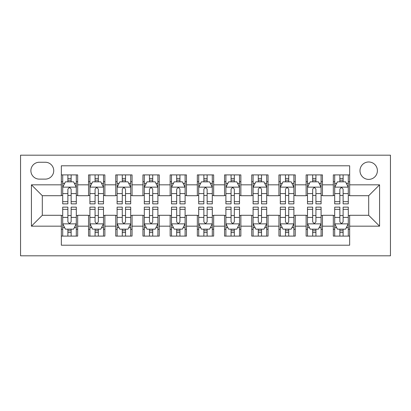 <?xml version="1.0" encoding="UTF-8"?>
<svg xmlns="http://www.w3.org/2000/svg" width="411" height="411" viewBox="0 0 411 411"><rect width="100%" height="100%" fill="white"/><g stroke="black" fill="none" stroke-linecap="round" stroke-linejoin="round"><path stroke-width="0.62" d="M368.693 161.98A8.703 8.703 0 0 0 359.99 170.688A8.703 8.703 0 0 0 368.693 179.391A8.703 8.703 0 0 0 377.396 170.688A8.703 8.703 0 0 0 368.693 161.98M20.55 255.817L390.45 255.817L390.45 155.183L20.55 155.183L20.55 255.817M349.653 174.901L333.331 174.901L333.331 184.827L322.455 184.827L322.455 195.708L333.331 195.708L333.331 184.827M322.455 184.827L322.455 174.901L306.133 174.901L306.133 184.827L295.257 184.827L295.257 195.708L306.133 195.708L306.133 184.827M295.257 184.827L295.257 174.901L278.935 174.901L278.935 184.827L268.054 184.827L268.054 195.708L278.935 195.708L278.935 184.827M268.054 184.827L268.054 174.901L251.738 174.901L251.738 184.827L240.856 184.827L240.856 195.708L251.738 195.708L251.738 184.827M240.856 184.827L240.856 174.901L224.54 174.901L224.54 184.827L213.658 184.827L213.658 195.708L224.54 195.708L224.54 184.827M213.658 184.827L213.658 174.901L197.342 174.901L197.342 184.827L186.46 184.827L186.46 195.708L197.342 195.708L197.342 184.827M186.46 184.827L186.46 174.901L170.144 174.901L170.144 184.827L159.263 184.827L159.263 195.708L170.144 195.708L170.144 184.827M159.263 184.827L159.263 174.901L142.946 174.901L142.946 184.827L132.065 184.827L132.065 195.708L142.946 195.708L142.946 184.827M132.065 184.827L132.065 174.901L115.743 174.901L115.743 184.827L104.867 184.827L104.867 195.708L115.743 195.708L115.743 184.827M104.867 184.827L104.867 174.901L88.545 174.901L88.545 195.708L77.669 195.708L77.669 174.901L61.347 174.901M61.347 236.099L77.669 236.099L77.669 215.292L88.545 215.292L88.545 236.099L104.867 236.099L104.867 215.292L115.743 215.292L115.743 226.173L104.867 226.173M115.743 226.173L115.743 236.099L132.065 236.099L132.065 215.292L142.946 215.292L142.946 226.173L132.065 226.173M142.946 226.173L142.946 236.099L159.263 236.099L159.263 215.292L170.144 215.292L170.144 226.173L159.263 226.173M170.144 226.173L170.144 236.099L186.46 236.099L186.46 215.292L197.342 215.292L197.342 226.173L186.46 226.173M197.342 226.173L197.342 236.099L213.658 236.099L213.658 215.292L224.54 215.292L224.54 226.173L213.658 226.173M224.54 226.173L224.54 236.099L240.856 236.099L240.856 215.292L251.738 215.292L251.738 226.173L240.856 226.173M251.738 226.173L251.738 236.099L268.054 236.099L268.054 215.292L278.935 215.292L278.935 226.173L268.054 226.173M278.935 226.173L278.935 236.099L295.257 236.099L295.257 215.292L306.133 215.292L306.133 226.173L295.257 226.173M306.133 226.173L306.133 236.099L322.455 236.099L322.455 215.292L333.331 215.292L333.331 226.173L322.455 226.173M39.317 179.119L45.302 179.119A8.431 8.431 0 0 0 53.733 170.688A8.431 8.431 0 0 0 45.302 162.253L39.317 162.253A8.431 8.431 0 0 0 30.887 170.688A8.431 8.431 0 0 0 39.317 179.119M349.653 184.827L349.653 165.792L61.347 165.792L61.347 195.708L42.307 195.708L42.307 215.292L61.347 215.292L61.347 245.208L349.653 245.208L349.653 215.292L368.693 215.292L368.693 195.708L349.653 195.708L349.653 184.827L379.569 184.827L379.569 226.173L349.653 226.173M61.347 226.173L31.431 226.173L31.431 184.827L61.347 184.827M333.331 226.173L333.331 236.099L349.653 236.099M61.347 181.703L62.708 181.703M67.877 181.703L71.139 181.703M76.307 181.703L77.669 181.703M61.347 195.436L62.708 195.436M67.877 195.436L71.139 195.436M76.307 195.436L77.669 195.436M61.347 215.564L62.708 215.564M67.877 215.564L71.139 215.564M76.307 215.564L77.669 215.564M61.347 229.297L62.708 229.297M67.877 229.297L71.139 229.297M76.307 229.297L77.669 229.297M88.545 195.436L89.906 195.436M95.075 195.436L98.337 195.436M103.505 195.436L104.867 195.436M88.545 181.703L89.906 181.703M95.075 181.703L98.337 181.703M103.505 181.703L104.867 181.703M88.545 215.564L89.906 215.564M95.075 215.564L98.337 215.564M103.505 215.564L104.867 215.564M88.545 229.297L89.906 229.297M95.075 229.297L98.337 229.297M103.505 229.297L104.867 229.297M115.743 215.564L117.104 215.564M122.273 215.564L125.535 215.564M130.703 215.564L132.065 215.564M115.743 229.297L117.104 229.297M122.273 229.297L125.535 229.297M130.703 229.297L132.065 229.297M115.743 181.703L117.104 181.703M122.273 181.703L125.535 181.703M130.703 181.703L132.065 181.703M115.743 195.436L117.104 195.436M122.273 195.436L125.535 195.436M130.703 195.436L132.065 195.436M142.946 215.564L144.302 215.564M149.47 215.564L152.733 215.564M157.901 215.564L159.263 215.564M142.946 229.297L144.302 229.297M149.47 229.297L152.733 229.297M157.901 229.297L159.263 229.297M142.946 181.703L144.302 181.703M149.47 181.703L152.733 181.703M157.901 181.703L159.263 181.703M142.946 195.436L144.302 195.436M149.47 195.436L152.733 195.436M157.901 195.436L159.263 195.436M170.144 215.564L171.5 215.564M176.668 215.564L179.936 215.564M185.099 215.564L186.46 215.564M170.144 229.297L171.5 229.297M176.668 229.297L179.936 229.297M185.099 229.297L186.46 229.297M170.144 181.703L171.5 181.703M176.668 181.703L179.936 181.703M185.099 181.703L186.46 181.703M170.144 195.436L171.5 195.436M176.668 195.436L179.936 195.436M185.099 195.436L186.46 195.436M197.342 215.564L198.698 215.564M203.866 215.564L207.134 215.564M212.302 215.564L213.658 215.564M197.342 229.297L198.698 229.297M203.866 229.297L207.134 229.297M212.302 229.297L213.658 229.297M197.342 181.703L198.698 181.703M203.866 181.703L207.134 181.703M212.302 181.703L213.658 181.703M197.342 195.436L198.698 195.436M203.866 195.436L207.134 195.436M212.302 195.436L213.658 195.436M224.54 215.564L225.901 215.564M231.064 215.564L234.332 215.564M239.5 215.564L240.856 215.564M224.54 229.297L225.901 229.297M231.064 229.297L234.332 229.297M239.5 229.297L240.856 229.297M224.54 181.703L225.901 181.703M231.064 181.703L234.332 181.703M239.5 181.703L240.856 181.703M224.54 195.436L225.901 195.436M231.064 195.436L234.332 195.436M239.5 195.436L240.856 195.436M251.738 215.564L253.099 215.564M258.267 215.564L261.53 215.564M266.698 215.564L268.054 215.564M251.738 229.297L253.099 229.297M258.267 229.297L261.53 229.297M266.698 229.297L268.054 229.297M251.738 181.703L253.099 181.703M258.267 181.703L261.53 181.703M266.698 181.703L268.054 181.703M251.738 195.436L253.099 195.436M258.267 195.436L261.53 195.436M266.698 195.436L268.054 195.436M278.935 215.564L280.297 215.564M285.465 215.564L288.728 215.564M293.896 215.564L295.257 215.564M278.935 229.297L280.297 229.297M285.465 229.297L288.728 229.297M293.896 229.297L295.257 229.297M278.935 181.703L280.297 181.703M285.465 181.703L288.728 181.703M293.896 181.703L295.257 181.703M278.935 195.436L280.297 195.436M285.465 195.436L288.728 195.436M293.896 195.436L295.257 195.436M306.133 215.564L307.495 215.564M312.663 215.564L315.925 215.564M321.094 215.564L322.455 215.564M306.133 229.297L307.495 229.297M312.663 229.297L315.925 229.297M321.094 229.297L322.455 229.297M306.133 181.703L307.495 181.703M312.663 181.703L315.925 181.703M321.094 181.703L322.455 181.703M306.133 195.436L307.495 195.436M312.663 195.436L315.925 195.436M321.094 195.436L322.455 195.436M333.331 215.564L334.693 215.564M339.861 215.564L343.123 215.564M348.292 215.564L349.653 215.564M333.331 229.297L334.693 229.297M339.861 229.297L343.123 229.297M348.292 229.297L349.653 229.297M333.331 181.703L334.693 181.703M339.861 181.703L343.123 181.703M348.292 181.703L349.653 181.703M333.331 195.436L334.693 195.436M339.861 195.436L343.123 195.436M348.292 195.436L349.653 195.436M42.307 195.708L31.431 184.827M42.307 215.292L31.431 226.173M379.569 184.827L368.693 195.708M379.569 226.173L368.693 215.292M71.139 178.436L67.877 178.436M76.307 201.652L71.139 201.652L71.139 203.866L76.307 203.866L76.307 187.277L73.59 181.837L65.426 181.837L62.708 187.277L62.708 203.866L67.877 203.866L67.877 201.652L62.708 201.652M62.708 187.277L62.708 174.901M76.307 187.277L76.307 174.901M67.877 181.837L67.877 174.901M71.139 174.901L71.139 181.837M71.139 201.652L71.139 189.317C70.055 187.221 68.966 187.221 67.877 189.317L67.877 201.652M67.877 232.564L71.139 232.564M62.708 209.348L67.877 209.348L67.877 207.134L62.708 207.134L62.708 223.723L65.426 229.163L73.59 229.163L76.307 223.723L76.307 207.134L71.139 207.134L71.139 209.348L76.307 209.348M76.307 223.723L76.307 236.099M62.708 223.723L62.708 236.099M71.139 229.163L71.139 236.099M67.877 236.099L67.877 229.163M67.877 209.348L67.877 221.683C68.961 223.779 70.05 223.779 71.139 221.683L71.139 209.348M98.337 178.436L95.075 178.436M103.505 201.652L98.337 201.652L98.337 203.866L103.505 203.866L103.505 187.277L100.787 181.837L92.624 181.837L89.906 187.277L89.906 203.866L95.075 203.866L95.075 201.652L89.906 201.652M89.906 187.277L89.906 174.901M103.505 187.277L103.505 174.901M95.075 181.837L95.075 174.901M98.337 174.901L98.337 181.837M98.337 201.652L98.337 189.317C97.253 187.221 96.164 187.221 95.075 189.317L95.075 201.652M125.535 178.436L122.273 178.436M130.703 201.652L125.535 201.652L125.535 203.866L130.703 203.866L130.703 187.277L127.985 181.837L119.827 181.837L117.104 187.277L117.104 203.866L122.273 203.866L122.273 201.652L117.104 201.652M117.104 187.277L117.104 174.901M130.703 187.277L130.703 174.901M122.273 181.837L122.273 174.901M125.535 174.901L125.535 181.837M125.535 201.652L125.535 189.317C124.451 187.221 123.362 187.221 122.273 189.317L122.273 201.652M152.733 178.436L149.47 178.436M157.901 201.652L152.733 201.652L152.733 203.866L157.901 203.866L157.901 187.277L155.183 181.837L147.025 181.837L144.302 187.277L144.302 203.866L149.47 203.866L149.47 201.652L144.302 201.652M144.302 187.277L144.302 174.901M157.901 187.277L157.901 174.901M149.47 181.837L149.47 174.901M152.733 174.901L152.733 181.837M152.733 201.652L152.733 189.317C151.649 187.221 150.56 187.221 149.47 189.317L149.47 201.652M179.936 178.436L176.668 178.436M185.099 201.652L179.936 201.652L179.936 203.866L185.099 203.866L185.099 187.277L182.381 181.837L174.223 181.837L171.5 187.277L171.5 203.866L176.668 203.866L176.668 201.652L171.5 201.652M171.5 187.277L171.5 174.901M185.099 187.277L185.099 174.901M176.668 181.837L176.668 174.901M179.936 174.901L179.936 181.837M179.936 201.652L179.936 189.317C178.847 187.221 177.758 187.221 176.668 189.317L176.668 201.652M95.075 232.564L98.337 232.564M89.906 209.348L95.075 209.348L95.075 207.134L89.906 207.134L89.906 223.723L92.624 229.163L100.787 229.163L103.505 223.723L103.505 207.134L98.337 207.134L98.337 209.348L103.505 209.348M103.505 223.723L103.505 236.099M89.906 223.723L89.906 236.099M98.337 229.163L98.337 236.099M95.075 236.099L95.075 229.163M95.075 209.348L95.075 221.683C96.159 223.779 97.248 223.779 98.337 221.683L98.337 209.348M122.273 232.564L125.535 232.564M117.104 209.348L122.273 209.348L122.273 207.134L117.104 207.134L117.104 223.723L119.827 229.163L127.985 229.163L130.703 223.723L130.703 207.134L125.535 207.134L125.535 209.348L130.703 209.348M130.703 223.723L130.703 236.099M117.104 223.723L117.104 236.099M125.535 229.163L125.535 236.099M122.273 236.099L122.273 229.163M122.273 209.348L122.273 221.683C123.357 223.779 124.446 223.779 125.535 221.683L125.535 209.348M149.47 232.564L152.733 232.564M144.302 209.348L149.47 209.348L149.47 207.134L144.302 207.134L144.302 223.723L147.025 229.163L155.183 229.163L157.901 223.723L157.901 207.134L152.733 207.134L152.733 209.348L157.901 209.348M157.901 223.723L157.901 236.099M144.302 223.723L144.302 236.099M152.733 229.163L152.733 236.099M149.47 236.099L149.47 229.163M149.47 209.348L149.47 221.683C150.56 223.779 151.644 223.779 152.733 221.683L152.733 209.348M176.668 232.564L179.936 232.564M171.5 209.348L176.668 209.348L176.668 207.134L171.5 207.134L171.5 223.723L174.223 229.163L182.381 229.163L185.099 223.723L185.099 207.134L179.936 207.134L179.936 209.348L185.099 209.348M185.099 223.723L185.099 236.099M171.5 223.723L171.5 236.099M179.936 229.163L179.936 236.099M176.668 236.099L176.668 229.163M176.668 209.348L176.668 221.683C177.758 223.779 178.842 223.779 179.936 221.683L179.936 209.348M207.134 178.436L203.866 178.436M212.302 201.652L207.134 201.652L207.134 203.866L212.302 203.866L212.302 187.277L209.579 181.837L201.421 181.837L198.698 187.277L198.698 203.866L203.866 203.866L203.866 201.652L198.698 201.652M198.698 187.277L198.698 174.901M212.302 187.277L212.302 174.901M203.866 181.837L203.866 174.901M207.134 174.901L207.134 181.837M207.134 201.652L207.134 189.317C206.045 187.221 204.955 187.221 203.866 189.317L203.866 201.652M203.866 232.564L207.134 232.564M198.698 209.348L203.866 209.348L203.866 207.134L198.698 207.134L198.698 223.723L201.421 229.163L209.579 229.163L212.302 223.723L212.302 207.134L207.134 207.134L207.134 209.348L212.302 209.348M212.302 223.723L212.302 236.099M198.698 223.723L198.698 236.099M207.134 229.163L207.134 236.099M203.866 236.099L203.866 229.163M203.866 209.348L203.866 221.683C204.955 223.779 206.045 223.779 207.134 221.683L207.134 209.348M234.332 178.436L231.064 178.436M239.5 201.652L234.332 201.652L234.332 203.866L239.5 203.866L239.5 187.277L236.777 181.837L228.619 181.837L225.901 187.277L225.901 203.866L231.064 203.866L231.064 201.652L225.901 201.652M225.901 187.277L225.901 174.901M239.5 187.277L239.5 174.901M231.064 181.837L231.064 174.901M234.332 174.901L234.332 181.837M234.332 201.652L234.332 189.317C233.243 187.221 232.158 187.221 231.064 189.317L231.064 201.652M231.064 232.564L234.332 232.564M225.901 209.348L231.064 209.348L231.064 207.134L225.901 207.134L225.901 223.723L228.619 229.163L236.777 229.163L239.5 223.723L239.5 207.134L234.332 207.134L234.332 209.348L239.5 209.348M239.5 223.723L239.5 236.099M225.901 223.723L225.901 236.099M234.332 229.163L234.332 236.099M231.064 236.099L231.064 229.163M231.064 209.348L231.064 221.683C232.153 223.779 233.243 223.779 234.332 221.683L234.332 209.348M261.53 178.436L258.267 178.436M266.698 201.652L261.53 201.652L261.53 203.866L266.698 203.866L266.698 187.277L263.975 181.837L255.817 181.837L253.099 187.277L253.099 203.866L258.267 203.866L258.267 201.652L253.099 201.652M253.099 187.277L253.099 174.901M266.698 187.277L266.698 174.901M258.267 181.837L258.267 174.901M261.53 174.901L261.53 181.837M261.53 201.652L261.53 189.317C260.44 187.221 259.356 187.221 258.267 189.317L258.267 201.652M258.267 232.564L261.53 232.564M253.099 209.348L258.267 209.348L258.267 207.134L253.099 207.134L253.099 223.723L255.817 229.163L263.975 229.163L266.698 223.723L266.698 207.134L261.53 207.134L261.53 209.348L266.698 209.348M266.698 223.723L266.698 236.099M253.099 223.723L253.099 236.099M261.53 229.163L261.53 236.099M258.267 236.099L258.267 229.163M258.267 209.348L258.267 221.683C259.351 223.779 260.44 223.779 261.53 221.683L261.53 209.348M288.728 178.436L285.465 178.436M293.896 201.652L288.728 201.652L288.728 203.866L293.896 203.866L293.896 187.277L291.173 181.837L283.015 181.837L280.297 187.277L280.297 203.866L285.465 203.866L285.465 201.652L280.297 201.652M280.297 187.277L280.297 174.901M293.896 187.277L293.896 174.901M285.465 181.837L285.465 174.901M288.728 174.901L288.728 181.837M288.728 201.652L288.728 189.317C287.643 187.221 286.554 187.221 285.465 189.317L285.465 201.652M285.465 232.564L288.728 232.564M280.297 209.348L285.465 209.348L285.465 207.134L280.297 207.134L280.297 223.723L283.015 229.163L291.173 229.163L293.896 223.723L293.896 207.134L288.728 207.134L288.728 209.348L293.896 209.348M293.896 223.723L293.896 236.099M280.297 223.723L280.297 236.099M288.728 229.163L288.728 236.099M285.465 236.099L285.465 229.163M285.465 209.348L285.465 221.683C286.549 223.779 287.638 223.779 288.728 221.683L288.728 209.348M315.925 178.436L312.663 178.436M321.094 201.652L315.925 201.652L315.925 203.866L321.094 203.866L321.094 187.277L318.376 181.837L310.213 181.837L307.495 187.277L307.495 203.866L312.663 203.866L312.663 201.652L307.495 201.652M307.495 187.277L307.495 174.901M321.094 187.277L321.094 174.901M312.663 181.837L312.663 174.901M315.925 174.901L315.925 181.837M315.925 201.652L315.925 189.317C314.841 187.221 313.752 187.221 312.663 189.317L312.663 201.652M312.663 232.564L315.925 232.564M307.495 209.348L312.663 209.348L312.663 207.134L307.495 207.134L307.495 223.723L310.213 229.163L318.376 229.163L321.094 223.723L321.094 207.134L315.925 207.134L315.925 209.348L321.094 209.348M321.094 223.723L321.094 236.099M307.495 223.723L307.495 236.099M315.925 229.163L315.925 236.099M312.663 236.099L312.663 229.163M312.663 209.348L312.663 221.683C313.747 223.779 314.836 223.779 315.925 221.683L315.925 209.348M343.123 178.436L339.861 178.436M348.292 201.652L343.123 201.652L343.123 203.866L348.292 203.866L348.292 187.277L345.574 181.837L337.41 181.837L334.693 187.277L334.693 203.866L339.861 203.866L339.861 201.652L334.693 201.652M334.693 187.277L334.693 174.901M348.292 187.277L348.292 174.901M339.861 181.837L339.861 174.901M343.123 174.901L343.123 181.837M343.123 201.652L343.123 189.317C342.039 187.221 340.95 187.221 339.861 189.317L339.861 201.652M339.861 232.564L343.123 232.564M334.693 209.348L339.861 209.348L339.861 207.134L334.693 207.134L334.693 223.723L337.41 229.163L345.574 229.163L348.292 223.723L348.292 207.134L343.123 207.134L343.123 209.348L348.292 209.348M348.292 223.723L348.292 236.099M334.693 223.723L334.693 236.099M343.123 229.163L343.123 236.099M339.861 236.099L339.861 229.163M339.861 209.348L339.861 221.683C340.945 223.779 342.034 223.779 343.123 221.683L343.123 209.348M88.545 226.173L77.669 226.173M88.545 184.827L77.669 184.827M76.241 187.139L62.775 187.139M62.708 183.332L64.681 183.332M74.334 183.332L76.307 183.332M67.877 193.581L62.708 193.581M76.307 193.581L71.139 193.581M71.139 180.167L67.877 180.167M62.775 223.861L76.241 223.861M76.307 227.668L74.334 227.668M64.681 227.668L62.708 227.668M71.139 217.419L76.307 217.419M62.708 217.419L67.877 217.419M67.877 230.833L71.139 230.833M103.438 187.139L89.973 187.139M89.906 183.332L91.879 183.332M101.532 183.332L103.505 183.332M95.075 193.581L89.906 193.581M103.505 193.581L98.337 193.581M98.337 180.167L95.075 180.167M130.636 187.139L117.171 187.139M117.104 183.332L119.077 183.332M128.73 183.332L130.703 183.332M122.273 193.581L117.104 193.581M130.703 193.581L125.535 193.581M125.535 180.167L122.273 180.167M157.834 187.139L144.369 187.139M144.302 183.332L146.275 183.332M155.933 183.332L157.901 183.332M149.47 193.581L144.302 193.581M157.901 193.581L152.733 193.581M152.733 180.167L149.47 180.167M185.032 187.139L171.572 187.139M171.5 183.332L173.473 183.332M183.131 183.332L185.099 183.332M176.668 193.581L171.5 193.581M185.099 193.581L179.936 193.581M179.936 180.167L176.668 180.167M89.973 223.861L103.438 223.861M103.505 227.668L101.532 227.668M91.879 227.668L89.906 227.668M98.337 217.419L103.505 217.419M89.906 217.419L95.075 217.419M95.075 230.833L98.337 230.833M117.171 223.861L130.636 223.861M130.703 227.668L128.73 227.668M119.077 227.668L117.104 227.668M125.535 217.419L130.703 217.419M117.104 217.419L122.273 217.419M122.273 230.833L125.535 230.833M144.369 223.861L157.834 223.861M157.901 227.668L155.933 227.668M146.275 227.668L144.302 227.668M152.733 217.419L157.901 217.419M144.302 217.419L149.47 217.419M149.47 230.833L152.733 230.833M171.572 223.861L185.032 223.861M185.099 227.668L183.131 227.668M173.473 227.668L171.5 227.668M179.936 217.419L185.099 217.419M171.5 217.419L176.668 217.419M176.668 230.833L179.936 230.833M212.23 187.139L198.77 187.139M198.698 183.332L200.671 183.332M210.329 183.332L212.302 183.332M203.866 193.581L198.698 193.581M212.302 193.581L207.134 193.581M207.134 180.167L203.866 180.167M198.77 223.861L212.23 223.861M212.302 227.668L210.329 227.668M200.671 227.668L198.698 227.668M207.134 217.419L212.302 217.419M198.698 217.419L203.866 217.419M203.866 230.833L207.134 230.833M239.428 187.139L225.968 187.139M225.901 183.332L227.869 183.332M237.527 183.332L239.5 183.332M231.064 193.581L225.901 193.581M239.5 193.581L234.332 193.581M234.332 180.167L231.064 180.167M225.968 223.861L239.428 223.861M239.5 227.668L237.527 227.668M227.869 227.668L225.901 227.668M234.332 217.419L239.5 217.419M225.901 217.419L231.064 217.419M231.064 230.833L234.332 230.833M266.631 187.139L253.166 187.139M253.099 183.332L255.067 183.332M264.725 183.332L266.698 183.332M258.267 193.581L253.099 193.581M266.698 193.581L261.53 193.581M261.53 180.167L258.267 180.167M253.166 223.861L266.631 223.861M266.698 227.668L264.725 227.668M255.067 227.668L253.099 227.668M261.53 217.419L266.698 217.419M253.099 217.419L258.267 217.419M258.267 230.833L261.53 230.833M293.829 187.139L280.364 187.139M280.297 183.332L282.27 183.332M291.923 183.332L293.896 183.332M285.465 193.581L280.297 193.581M293.896 193.581L288.728 193.581M288.728 180.167L285.465 180.167M280.364 223.861L293.829 223.861M293.896 227.668L291.923 227.668M282.27 227.668L280.297 227.668M288.728 217.419L293.896 217.419M280.297 217.419L285.465 217.419M285.465 230.833L288.728 230.833M321.027 187.139L307.562 187.139M307.495 183.332L309.468 183.332M319.121 183.332L321.094 183.332M312.663 193.581L307.495 193.581M321.094 193.581L315.925 193.581M315.925 180.167L312.663 180.167M307.562 223.861L321.027 223.861M321.094 227.668L319.121 227.668M309.468 227.668L307.495 227.668M315.925 217.419L321.094 217.419M307.495 217.419L312.663 217.419M312.663 230.833L315.925 230.833M348.225 187.139L334.76 187.139M334.693 183.332L336.666 183.332M346.319 183.332L348.292 183.332M339.861 193.581L334.693 193.581M348.292 193.581L343.123 193.581M343.123 180.167L339.861 180.167M334.76 223.861L348.225 223.861M348.292 227.668L346.319 227.668M336.666 227.668L334.693 227.668M343.123 217.419L348.292 217.419M334.693 217.419L339.861 217.419M339.861 230.833L343.123 230.833"/></g></svg>
